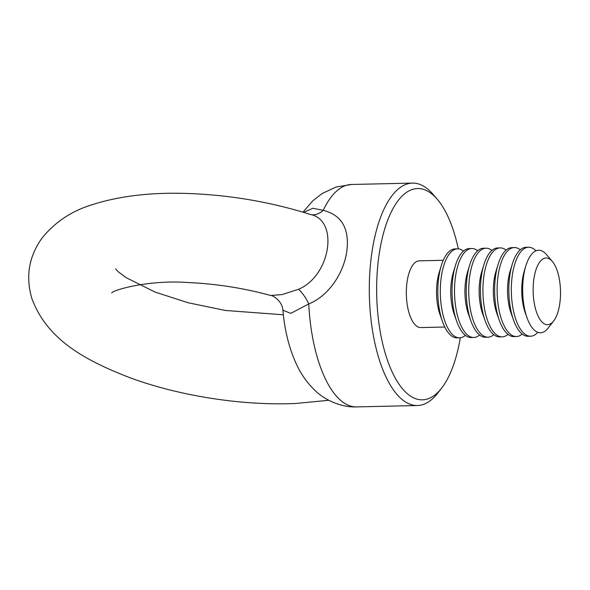 <?xml version="1.0" encoding="UTF-8"?>
<svg xmlns="http://www.w3.org/2000/svg" width="590" height="590" viewBox="0 0 590 590"><rect width="100%" height="100%" fill="white"/><g stroke="black" fill="none" stroke-linecap="round" stroke-linejoin="round"><path stroke-width="0.89" d="M522.179 334.051A44.501 18.238 -91.3 0 1 516.375 336.536A44.501 18.238 -91.3 0 1 497.141 292.463A44.501 18.238 -91.3 0 1 514.377 247.564A44.501 18.238 -91.3 0 1 520.284 249.791M516.375 336.536L513.89 336.595A44.501 18.238 -91.3 0 1 499.324 320.355A44.501 18.238 -91.3 0 1 498.063 264.497A44.501 18.238 -91.3 0 1 511.884 247.623L514.377 247.564M507.983 334.368A44.501 18.238 -91.3 0 1 502.178 336.861A44.501 18.238 -91.3 0 1 482.937 292.78A44.501 18.238 -91.3 0 1 500.173 247.889A44.501 18.238 -91.3 0 1 506.08 250.108M502.178 336.861L499.686 336.912A44.501 18.238 -91.3 0 1 485.12 320.68A44.501 18.238 -91.3 0 1 483.866 264.814A44.501 18.238 -91.3 0 1 497.687 247.94L500.173 247.889M493.778 334.692A44.501 18.238 -91.3 0 1 487.974 337.178A44.501 18.238 -91.3 0 1 468.74 293.105A44.501 18.238 -91.3 0 1 485.968 248.206A44.501 18.238 -91.3 0 1 491.883 250.433M487.974 337.178L485.489 337.237A44.501 18.238 -91.3 0 1 470.923 320.997A44.501 18.238 -91.3 0 1 469.662 265.139A44.501 18.238 -91.3 0 1 483.483 248.265L485.968 248.206M479.574 335.009A44.501 18.238 -91.3 0 1 473.77 337.495A44.501 18.238 -91.3 0 1 454.536 293.422A44.501 18.238 -91.3 0 1 471.771 248.523A44.501 18.238 -91.3 0 1 477.679 250.75M473.77 337.495L471.285 337.554A44.501 18.238 -91.3 0 1 456.719 321.321A44.501 18.238 -91.3 0 1 455.458 265.456A44.501 18.238 -91.3 0 1 469.279 248.582L471.771 248.523M465.377 335.327A44.501 18.238 -91.3 0 1 459.573 337.819A44.501 18.238 -91.3 0 1 440.332 293.746A44.501 18.238 -91.3 0 1 457.567 248.847A44.501 18.238 -91.3 0 1 463.475 251.075M459.573 337.819L457.08 337.871A44.501 18.238 -91.3 0 1 449.735 334.36A44.501 18.238 -91.3 0 1 442.515 321.639A44.501 18.238 -91.3 0 1 441.261 265.78A44.501 18.238 -91.3 0 1 455.074 248.899L457.567 248.847M458.305 248.862A105.684 43.321 88.7 0 0 437.352 199.376A105.684 43.321 88.7 0 0 435.081 196.898A105.684 43.321 88.7 0 0 376.796 298.156A105.684 43.321 88.7 0 0 441.608 388.146A105.684 43.321 88.7 0 0 460.311 337.768M443.267 260.293L419.269 260.839A33.372 13.681 88.7 0 0 406.473 287.714A33.372 13.681 88.7 0 0 415.264 324.928A33.372 13.681 88.7 0 0 420.773 327.568L444.772 327.022M310.17 214.406A22.25 14.721 108.9 0 0 323.239 210.328C341.839 215.07 349.686 228.802 346.773 251.524C343.579 273.531 328.483 296.055 308.754 303.924L290.781 313.371L282.935 310.215C282.249 300.944 272.691 295.236 270.692 295.479L282.094 294.572L298.577 289.277C330.643 275.766 339.28 219.945 310.17 214.406L309.418 214.155C269.984 201.81 229.208 194.906 187.096 193.461C150.723 192.252 118.966 196.042 91.826 204.833C71.604 210.977 54.981 222.091 41.949 238.19C28.755 256.746 25.429 276.946 31.963 298.798C47.37 340.15 85.779 360.674 130.456 377.917C180.002 396.119 242.829 405.846 295.56 403.479L328.814 400.293M441.608 388.146L437.669 393.205A111.245 45.6 -91.3 0 1 417.454 405.529A111.245 45.6 -91.3 0 1 369.362 295.339A111.245 45.6 -91.3 0 1 412.44 183.099A111.245 45.6 -91.3 0 1 430.803 191.89A111.245 45.6 -91.3 0 1 433.193 194.501L437.352 199.376M282.935 310.215L282.935 310.207C284.579 330.053 289.019 347.93 296.269 363.86C300.915 374.119 307.265 383.08 315.311 390.727C323.681 399.061 340.378 407.675 356.589 406.901A111.245 45.6 88.7 0 1 308.754 303.924A22.25 8.865 62.4 0 0 298.577 289.277M303.658 212.378L312.862 208.27L323.239 210.328A111.245 45.6 88.7 0 1 351.574 184.471L412.44 183.099M441.261 265.78L439.108 272.809A33.372 13.681 88.7 0 0 440.051 314.706L442.515 321.639M456.719 321.321L454.256 314.389A33.372 13.681 -91.3 0 1 453.312 272.492L455.458 265.456M470.923 320.997L468.453 314.064A33.372 13.681 -91.3 0 1 467.509 272.174L469.662 265.139M485.12 320.68L482.657 313.747A33.372 13.681 -91.3 0 1 481.713 271.85L483.866 264.814M499.324 320.355L496.861 313.43A33.372 13.681 -91.3 0 1 495.917 271.533L498.063 264.497M537.815 332.318A44.501 18.238 -91.3 0 1 530.58 336.219L528.094 336.278A44.501 18.238 -91.3 0 1 513.529 320.038L511.058 313.106A33.372 13.681 -91.3 0 1 510.114 271.208L512.268 264.18A44.501 18.238 -91.3 0 1 526.088 247.299L528.574 247.247A44.501 18.238 -91.3 0 1 535.919 250.765A44.501 18.238 -91.3 0 1 535.978 250.816M513.529 320.038A44.501 18.238 -91.3 0 1 512.268 264.18M530.58 336.219A44.501 18.238 -91.3 0 1 511.346 292.146A44.501 18.238 -91.3 0 1 528.574 247.247M553.641 321.012L548.036 328.21A41.293 16.926 -91.3 0 1 533.721 329.522A41.293 16.926 -91.3 0 1 527.018 317.722L525.262 312.788A33.372 13.681 -91.3 0 1 524.318 270.891L525.852 265.884A41.293 16.926 -91.3 0 1 546.377 254.46L552.299 261.399A33.372 13.681 88.7 0 0 534.12 277.477A33.372 13.681 88.7 0 0 542.07 322.074A33.372 13.681 88.7 0 0 553.641 321.012A33.372 13.681 88.7 0 0 560.5 291.032A33.372 13.681 88.7 0 0 552.299 261.399M527.018 317.722A41.293 16.926 -91.3 0 1 525.852 265.884M270.692 295.479L270.692 295.479C243.7 288.112 216.176 283.797 188.129 282.544C147.736 279.512 111.348 290.634 111.798 293.009L111.812 292.994M115.529 268.9L118.022 271.54L125.906 277.536L155.096 292.087L188.151 302.759L225.336 310.458L283.384 314.795M356.589 406.901L417.454 405.529M303.002 212.179L312.781 200.821L322.273 193.446L336.226 186.978L351.574 184.471"/></g></svg>
